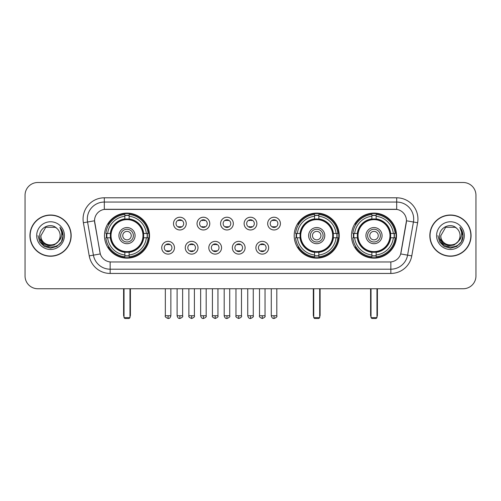 <?xml version="1.0" encoding="UTF-8"?>
<svg xmlns="http://www.w3.org/2000/svg" width="501" height="501" viewBox="0 0 501 501"><rect width="100%" height="100%" fill="white"/><g stroke="black" fill="none" stroke-linecap="round" stroke-linejoin="round"><path stroke-width="0.75" d="M294.187 235.627A22.526 22.526 0 0 0 316.713 258.147A22.526 22.526 0 0 0 339.233 235.627A22.526 22.526 0 0 0 316.713 213.1A22.526 22.526 0 0 0 294.187 235.627M351.477 235.627A22.526 22.526 0 0 0 373.997 258.147A22.526 22.526 0 0 0 396.523 235.627A22.526 22.526 0 0 0 373.997 213.1A22.526 22.526 0 0 0 351.477 235.627M104.477 235.627A22.526 22.526 0 0 0 127.004 258.147A22.526 22.526 0 0 0 149.523 235.627A22.526 22.526 0 0 0 127.004 213.1A22.526 22.526 0 0 0 104.477 235.627M174.473 247.738A6.375 6.375 0 0 1 168.098 254.113A6.375 6.375 0 0 1 161.723 247.738A6.375 6.375 0 0 1 168.098 241.363A6.375 6.375 0 0 1 174.473 247.738M164.272 247.738A3.826 3.826 0 0 0 168.098 251.565A3.826 3.826 0 0 0 171.924 247.738A3.826 3.826 0 0 0 168.098 243.912A3.826 3.826 0 0 0 164.272 247.738M198.014 247.738A6.375 6.375 0 0 1 191.639 254.113A6.375 6.375 0 0 1 185.264 247.738A6.375 6.375 0 0 1 191.639 241.363A6.375 6.375 0 0 1 198.014 247.738M187.819 247.738A3.826 3.826 0 0 0 191.639 251.565A3.826 3.826 0 0 0 195.465 247.738A3.826 3.826 0 0 0 191.639 243.912A3.826 3.826 0 0 0 187.819 247.738M221.561 247.738A6.375 6.375 0 0 1 215.186 254.113A6.375 6.375 0 0 1 208.811 247.738A6.375 6.375 0 0 1 215.186 241.363A6.375 6.375 0 0 1 221.561 247.738M211.359 247.738A3.826 3.826 0 0 0 215.186 251.565A3.826 3.826 0 0 0 219.012 247.738A3.826 3.826 0 0 0 215.186 243.912A3.826 3.826 0 0 0 211.359 247.738M245.102 247.738A6.375 6.375 0 0 1 238.726 254.113A6.375 6.375 0 0 1 232.351 247.738A6.375 6.375 0 0 1 238.726 241.363A6.375 6.375 0 0 1 245.102 247.738M234.906 247.738A3.826 3.826 0 0 0 238.726 251.565A3.826 3.826 0 0 0 242.553 247.738A3.826 3.826 0 0 0 238.726 243.912A3.826 3.826 0 0 0 234.906 247.738M268.649 247.738A6.375 6.375 0 0 1 262.274 254.113A6.375 6.375 0 0 1 255.898 247.738A6.375 6.375 0 0 1 262.274 241.363A6.375 6.375 0 0 1 268.649 247.738M258.447 247.738A3.826 3.826 0 0 0 262.274 251.565A3.826 3.826 0 0 0 266.094 247.738A3.826 3.826 0 0 0 262.274 243.912A3.826 3.826 0 0 0 258.447 247.738M186.24 223.596A6.375 6.375 0 0 1 179.872 229.972A6.375 6.375 0 0 1 173.496 223.596A6.375 6.375 0 0 1 179.872 217.227A6.375 6.375 0 0 1 186.24 223.596M176.045 223.596A3.826 3.826 0 0 0 179.872 227.423A3.826 3.826 0 0 0 183.692 223.596A3.826 3.826 0 0 0 179.872 219.776A3.826 3.826 0 0 0 176.045 223.596M209.787 223.596A6.375 6.375 0 0 1 203.412 229.972A6.375 6.375 0 0 1 197.037 223.596A6.375 6.375 0 0 1 203.412 217.227A6.375 6.375 0 0 1 209.787 223.596M199.586 223.596A3.826 3.826 0 0 0 203.412 227.423A3.826 3.826 0 0 0 207.239 223.596A3.826 3.826 0 0 0 203.412 219.776A3.826 3.826 0 0 0 199.586 223.596M233.328 223.596A6.375 6.375 0 0 1 226.959 229.972A6.375 6.375 0 0 1 220.584 223.596A6.375 6.375 0 0 1 226.959 217.227A6.375 6.375 0 0 1 233.328 223.596M223.133 223.596A3.826 3.826 0 0 0 226.959 227.423A3.826 3.826 0 0 0 230.779 223.596A3.826 3.826 0 0 0 226.959 219.776A3.826 3.826 0 0 0 223.133 223.596M256.875 223.596A6.375 6.375 0 0 1 250.5 229.972A6.375 6.375 0 0 1 244.125 223.596A6.375 6.375 0 0 1 250.5 217.227A6.375 6.375 0 0 1 256.875 223.596M246.674 223.596A3.826 3.826 0 0 0 250.5 227.423A3.826 3.826 0 0 0 254.326 223.596A3.826 3.826 0 0 0 250.5 219.776A3.826 3.826 0 0 0 246.674 223.596M280.416 223.596A6.375 6.375 0 0 1 274.041 229.972A6.375 6.375 0 0 1 267.672 223.596A6.375 6.375 0 0 1 274.041 217.227A6.375 6.375 0 0 1 280.416 223.596M270.221 223.596A3.826 3.826 0 0 0 274.041 227.423A3.826 3.826 0 0 0 277.867 223.596A3.826 3.826 0 0 0 274.041 219.776A3.826 3.826 0 0 0 270.221 223.596M89.228 255.892L83.385 222.745A21.249 21.249 0 0 1 104.308 197.801L396.692 197.801A21.249 21.249 0 0 1 417.615 222.745L411.772 255.892A21.249 21.249 0 0 1 390.849 273.446L110.151 273.446A21.249 21.249 0 0 1 89.228 255.892L100.306 253.938L94.708 222.745A11.473 11.473 0 0 1 106.005 209.28L394.995 209.28A11.473 11.473 0 0 1 406.292 222.745L401.044 252.491A11.473 11.473 0 0 1 389.747 261.973L111.253 261.973A11.473 11.473 0 0 1 99.956 252.491L94.532 220.778L87.569 222.006A16.996 16.996 0 0 1 104.308 202.053L396.692 202.053A16.996 16.996 0 0 1 413.431 222.006L407.589 255.153A16.996 16.996 0 0 1 390.849 269.2L110.151 269.2A16.996 16.996 0 0 1 93.411 255.153L87.569 222.006A16.996 16.996 0 0 1 87.312 219.05M106.5 237.75A20.61 20.61 0 0 1 106.5 233.504M353.499 237.75A20.61 20.61 0 0 1 353.499 233.504M296.21 237.75A20.61 20.61 0 0 1 296.21 233.504M29.935 235.627A20.61 20.61 0 0 0 50.551 256.236A20.61 20.61 0 0 0 71.161 235.627A20.61 20.61 0 0 0 50.551 215.017A20.61 20.61 0 0 0 29.935 235.627M429.839 235.627A20.61 20.61 0 0 0 450.449 256.236A20.61 20.61 0 0 0 471.065 235.627A20.61 20.61 0 0 0 450.449 215.017A20.61 20.61 0 0 0 429.839 235.627M104.308 197.801L104.308 209.405L396.692 209.405L396.692 197.801M94.532 220.753L94.658 219.05M389.747 261.973L111.253 261.973M417.615 222.745L406.468 220.778L400.694 253.938L411.772 255.892M401.044 252.491L400.975 252.855M100.025 252.855L99.956 252.491M475.95 195.252A12.75 12.75 0 0 0 463.2 182.502L37.8 182.502A12.75 12.75 0 0 0 25.05 195.252L25.05 276.001A12.75 12.75 0 0 0 37.8 288.745L463.2 288.745A12.75 12.75 0 0 0 475.95 276.001L475.95 195.252L475.95 276.001M25.05 195.252L25.05 276.001M463.2 182.502L37.8 182.502M37.8 288.745L463.2 288.745M70.948 235.627A20.397 20.397 0 0 0 50.551 215.23A20.397 20.397 0 0 0 30.148 235.627A20.397 20.397 0 0 0 50.551 256.024A20.397 20.397 0 0 0 70.948 235.627M58.523 241.282L54.183 245.033L48.503 245.828L43.274 243.461L40.005 238.739M60.151 235.627C60.74 248.014 40.356 248.014 40.944 235.627L45.748 227.31L55.348 227.31L56.838 228.368C50.945 222.194 39.598 227.279 39.704 235.627C38.627 250.45 62.663 250.838 63.051 236.347L63.076 235.627C63.038 232.477 61.992 229.708 59.932 227.329C61.498 229.896 62.049 232.664 61.585 235.627C61.135 238.144 59.913 240.204 57.909 241.795A9.607 9.607 0 0 0 60.151 235.627C60.74 248.014 40.356 248.014 40.944 235.627L45.748 227.31L55.348 227.31L56.838 228.368L55.348 227.31L45.748 227.31L40.944 235.627C40.356 248.014 60.74 248.014 60.151 235.627A9.607 9.607 0 0 0 56.838 228.368M57.909 241.795C52.812 248.69 40.443 244.281 40.944 235.627M36.692 235.627A13.853 13.853 0 0 0 50.551 249.479A13.853 13.853 0 0 0 64.404 235.627A13.853 13.853 0 0 0 50.551 221.774A13.853 13.853 0 0 0 36.692 235.627M59.932 227.329L63.07 235.99L62.487 231.831L63.07 235.99L62.487 231.831L63.07 235.99L60.026 227.435L63.07 235.99L60.026 227.435L63.076 235.627L61.398 241.889L56.813 246.473L50.551 248.152L44.288 246.473L39.698 241.889L38.026 235.627M60.026 227.435L63.07 235.996M470.852 235.627A20.397 20.397 0 0 0 450.449 215.23A20.397 20.397 0 0 0 430.052 235.627A20.397 20.397 0 0 0 450.449 256.024A20.397 20.397 0 0 0 470.852 235.627M458.421 241.282L454.088 245.033L448.401 245.828L443.172 243.461L439.909 238.739M460.056 235.627C460.644 248.014 440.26 248.014 440.849 235.627L445.652 227.31L455.252 227.31L456.743 228.368C450.85 222.194 439.502 227.279 439.609 235.627C438.525 250.45 462.567 250.838 462.955 236.347L462.974 235.627C462.943 232.477 461.891 229.708 459.83 227.329C461.402 229.896 461.953 232.664 461.49 235.627C461.039 238.144 459.812 240.204 457.814 241.795A9.607 9.607 0 0 0 460.056 235.627C460.644 248.014 440.26 248.014 440.849 235.627L445.652 227.31L455.252 227.31L456.743 228.368L455.252 227.31L445.652 227.31L440.849 235.627C440.26 248.014 460.644 248.014 460.056 235.627A9.607 9.607 0 0 0 456.743 228.368M457.814 241.795C452.71 248.69 440.348 244.281 440.849 235.627M436.596 235.627A13.853 13.853 0 0 0 450.449 249.479A13.853 13.853 0 0 0 464.308 235.627A13.853 13.853 0 0 0 450.449 221.774A13.853 13.853 0 0 0 436.596 235.627M459.83 227.329L462.974 235.99L462.385 231.831L462.974 235.99L462.385 231.831L462.974 235.99L459.924 227.435L462.974 235.99L459.924 227.435L462.974 235.627L461.302 241.889L456.712 246.473L450.449 248.152L444.187 246.473L439.602 241.889L437.924 235.627M459.924 227.435L462.974 235.996M143.524 237.75A16.658 16.658 0 0 0 129.126 219.1L129.126 219.1A16.658 16.658 0 0 0 110.477 237.75A16.658 16.658 0 0 0 143.524 237.75L143.524 237.75A16.658 16.658 0 0 1 129.126 252.147L129.126 254.971A19.464 19.464 0 0 0 146.348 237.75L148.146 237.75A21.249 21.249 0 0 1 129.126 256.769L129.126 254.971M106.926 237.75A20.184 20.184 0 0 1 106.926 233.504M129.126 215.549A20.184 20.184 0 0 0 124.874 215.549M147.075 233.504A20.184 20.184 0 0 1 147.075 237.75M146.348 233.504L148.146 233.504A21.249 21.249 0 0 0 129.126 214.484L129.126 218.899A16.859 16.859 0 0 1 143.724 233.504L146.348 233.504A19.464 19.464 0 0 0 129.126 216.275M107.652 237.75L105.861 237.75A21.249 21.249 0 0 0 124.874 256.769L124.874 252.347A16.859 16.859 0 0 1 110.276 237.75L107.652 237.75A19.464 19.464 0 0 0 124.874 254.971M146.348 237.75L143.724 237.75A16.859 16.859 0 0 1 129.126 252.347L129.126 252.147M110.477 237.75L110.477 237.75A16.658 16.658 0 0 0 124.874 252.147M129.126 255.698A20.184 20.184 0 0 1 124.874 255.698M124.874 216.275L124.874 214.484A21.249 21.249 0 0 0 105.861 233.504L110.276 233.504A16.859 16.859 0 0 1 124.874 218.899L124.874 216.275A19.464 19.464 0 0 0 107.652 233.504M142.979 235.627A15.982 15.982 0 0 1 127.004 251.602A15.982 15.982 0 0 1 111.022 235.627A15.982 15.982 0 0 1 127.004 219.645A15.982 15.982 0 0 1 142.979 235.627M135.076 235.627A8.072 8.072 0 0 0 127.004 227.554A8.072 8.072 0 0 0 118.925 235.627A8.072 8.072 0 0 0 127.004 243.699A8.072 8.072 0 0 0 135.076 235.627M133.379 235.627A6.375 6.375 0 0 0 127.004 229.251A6.375 6.375 0 0 0 120.628 235.627A6.375 6.375 0 0 0 127.004 242.002A6.375 6.375 0 0 0 133.379 235.627M131.249 235.627A4.252 4.252 0 0 1 127.004 239.873A4.252 4.252 0 0 1 122.751 235.627A4.252 4.252 0 0 1 127.004 231.374A4.252 4.252 0 0 1 131.249 235.627A4.252 4.252 0 0 1 127.004 239.873A4.252 4.252 0 0 1 122.751 235.627A4.252 4.252 0 0 1 127.004 231.374A4.252 4.252 0 0 1 131.249 235.627M109.118 224.154L108.116 224.154A22.1 22.1 0 0 1 149.098 235.627A22.1 22.1 0 0 1 108.116 247.099L109.118 247.099M124.029 288.745L124.029 317.647L129.978 317.647L129.978 288.745M124.029 317.647L124.874 318.498L129.126 318.498L129.978 317.647M333.234 237.75A16.658 16.658 0 0 0 318.836 219.1L318.836 219.1A16.658 16.658 0 0 0 300.187 237.75A16.658 16.658 0 0 0 333.234 237.75L333.234 237.75A16.658 16.658 0 0 1 318.836 252.147L318.836 254.971A19.464 19.464 0 0 0 336.058 237.75L337.856 237.75A21.249 21.249 0 0 1 318.836 256.769L318.836 254.971M296.636 237.75A20.184 20.184 0 0 1 296.636 233.504M318.836 215.549A20.184 20.184 0 0 0 314.584 215.549M336.785 233.504A20.184 20.184 0 0 1 336.785 237.75M336.058 233.504L337.856 233.504A21.249 21.249 0 0 0 318.836 214.484L318.836 218.899A16.859 16.859 0 0 1 333.434 233.504L336.058 233.504A19.464 19.464 0 0 0 318.836 216.275M297.362 237.75L295.571 237.75A21.249 21.249 0 0 0 314.584 256.769L314.584 252.347A16.859 16.859 0 0 1 299.986 237.75L297.362 237.75A19.464 19.464 0 0 0 314.584 254.971M336.058 237.75L333.434 237.75A16.859 16.859 0 0 1 318.836 252.347L318.836 252.147M300.187 237.75L300.187 237.75A16.658 16.658 0 0 0 314.584 252.147M318.836 255.698A20.184 20.184 0 0 1 314.584 255.698M314.584 216.275L314.584 214.484A21.249 21.249 0 0 0 295.571 233.504L299.986 233.504A16.859 16.859 0 0 1 314.584 218.899L314.584 216.275A19.464 19.464 0 0 0 297.362 233.504M332.689 235.627A15.982 15.982 0 0 1 316.713 251.602A15.982 15.982 0 0 1 300.732 235.627A15.982 15.982 0 0 1 316.713 219.645A15.982 15.982 0 0 1 332.689 235.627M324.786 235.627A8.072 8.072 0 0 0 316.713 227.554A8.072 8.072 0 0 0 308.635 235.627A8.072 8.072 0 0 0 316.713 243.699A8.072 8.072 0 0 0 324.786 235.627M323.089 235.627A6.375 6.375 0 0 0 316.713 229.251A6.375 6.375 0 0 0 310.338 235.627A6.375 6.375 0 0 0 316.713 242.002A6.375 6.375 0 0 0 323.089 235.627M320.959 235.627A4.252 4.252 0 0 1 316.713 239.873A4.252 4.252 0 0 1 312.461 235.627A4.252 4.252 0 0 1 316.713 231.374A4.252 4.252 0 0 1 320.959 235.627A4.252 4.252 0 0 1 316.713 239.873A4.252 4.252 0 0 1 312.461 235.627A4.252 4.252 0 0 1 316.713 231.374A4.252 4.252 0 0 1 320.959 235.627M298.828 224.154L297.826 224.154A22.1 22.1 0 0 1 338.808 235.627A22.1 22.1 0 0 1 297.826 247.099L298.828 247.099M313.739 288.745L313.739 317.647L319.688 317.647L319.688 288.745M313.739 317.647L314.584 318.498L318.836 318.498L319.688 317.647M390.523 237.75A16.658 16.658 0 0 0 376.126 219.1L376.126 219.1A16.658 16.658 0 0 0 357.476 237.75A16.658 16.658 0 0 0 390.523 237.75L390.523 237.75A16.658 16.658 0 0 1 376.126 252.147L376.126 254.971A19.464 19.464 0 0 0 393.348 237.75L395.139 237.75A21.249 21.249 0 0 1 376.126 256.769L376.126 254.971M353.925 237.75A20.184 20.184 0 0 1 353.925 233.504M376.126 215.549A20.184 20.184 0 0 0 371.874 215.549M394.074 233.504A20.184 20.184 0 0 1 394.074 237.75M393.348 233.504L395.139 233.504A21.249 21.249 0 0 0 376.126 214.484L376.126 218.899A16.859 16.859 0 0 1 390.724 233.504L393.348 233.504A19.464 19.464 0 0 0 376.126 216.275M354.652 237.75L352.854 237.75A21.249 21.249 0 0 0 371.874 256.769L371.874 252.347A16.859 16.859 0 0 1 357.276 237.75L354.652 237.75A19.464 19.464 0 0 0 371.874 254.971M393.348 237.75L390.724 237.75A16.859 16.859 0 0 1 376.126 252.347L376.126 252.147M357.476 237.75L357.476 237.75A16.658 16.658 0 0 0 371.874 252.147M376.126 255.698A20.184 20.184 0 0 1 371.874 255.698M371.874 216.275L371.874 214.484A21.249 21.249 0 0 0 352.854 233.504L357.276 233.504A16.859 16.859 0 0 1 371.874 218.899L371.874 216.275A19.464 19.464 0 0 0 354.652 233.504M389.978 235.627A15.982 15.982 0 0 1 373.997 251.602A15.982 15.982 0 0 1 358.021 235.627A15.982 15.982 0 0 1 373.997 219.645A15.982 15.982 0 0 1 389.978 235.627M382.075 235.627A8.072 8.072 0 0 0 373.997 227.554A8.072 8.072 0 0 0 365.924 235.627A8.072 8.072 0 0 0 373.997 243.699A8.072 8.072 0 0 0 382.075 235.627M380.372 235.627A6.375 6.375 0 0 0 373.997 229.251A6.375 6.375 0 0 0 367.621 235.627A6.375 6.375 0 0 0 373.997 242.002A6.375 6.375 0 0 0 380.372 235.627M378.249 235.627A4.252 4.252 0 0 1 373.997 239.873A4.252 4.252 0 0 1 369.751 235.627A4.252 4.252 0 0 1 373.997 231.374A4.252 4.252 0 0 1 378.249 235.627A4.252 4.252 0 0 1 373.997 239.873A4.252 4.252 0 0 1 369.751 235.627A4.252 4.252 0 0 1 373.997 231.374A4.252 4.252 0 0 1 378.249 235.627M356.111 224.154L355.109 224.154A22.1 22.1 0 0 1 396.097 235.627A22.1 22.1 0 0 1 355.109 247.099L356.111 247.099M371.022 288.745L371.022 317.647L376.971 317.647L376.971 288.745M371.022 317.647L371.874 318.498L376.126 318.498L376.971 317.647M178.594 227.203L178.594 226.602A3.263 3.263 0 0 0 181.143 226.602L181.143 227.203M181.143 219.995L181.143 220.597A3.263 3.263 0 0 0 178.594 220.597L178.594 219.995M202.135 227.203L202.135 226.602A3.263 3.263 0 0 0 204.69 226.602L204.69 227.203M204.69 219.995L204.69 220.597A3.263 3.263 0 0 0 202.135 220.597L202.135 219.995M225.682 227.203L225.682 226.602A3.263 3.263 0 0 0 228.231 226.602L228.231 227.203M228.231 219.995L228.231 220.597A3.263 3.263 0 0 0 225.682 220.597L225.682 219.995M249.222 227.203L249.222 226.602A3.263 3.263 0 0 0 251.778 226.602L251.778 227.203M251.778 219.995L251.778 220.597A3.263 3.263 0 0 0 249.222 220.597L249.222 219.995M272.769 227.203L272.769 226.602A3.263 3.263 0 0 0 275.318 226.602L275.318 227.203M275.318 219.995L275.318 220.597A3.263 3.263 0 0 0 272.769 220.597L272.769 219.995M166.82 251.345L166.82 250.738A3.263 3.263 0 0 0 169.369 250.738L169.369 251.345M169.369 244.131L169.369 244.738A3.263 3.263 0 0 0 166.82 244.738L166.82 244.131M190.367 251.345L190.367 250.738A3.263 3.263 0 0 0 192.916 250.738L192.916 251.345M192.916 244.131L192.916 244.738A3.263 3.263 0 0 0 190.367 244.738L190.367 244.131M213.908 251.345L213.908 250.738A3.263 3.263 0 0 0 216.457 250.738L216.457 251.345M216.457 244.131L216.457 244.738A3.263 3.263 0 0 0 213.908 244.738L213.908 244.131M237.455 251.345L237.455 250.738A3.263 3.263 0 0 0 240.004 250.738L240.004 251.345M240.004 244.131L240.004 244.738A3.263 3.263 0 0 0 237.455 244.738L237.455 244.131M260.996 251.345L260.996 250.738A3.263 3.263 0 0 0 263.545 250.738L263.545 251.345M263.545 244.131L263.545 244.738A3.263 3.263 0 0 0 260.996 244.738L260.996 244.131M390.849 261.923L390.849 273.446M110.151 273.446L110.151 261.923M83.385 222.745L87.569 222.006M123.603 288.745L123.603 315.098L124.029 315.098M127.004 239.873A4.252 4.252 0 0 1 122.751 235.627A4.252 4.252 0 0 1 127.004 231.374M129.978 315.098L130.404 315.098L130.404 288.745M124.874 255.892A20.378 20.378 0 0 0 129.126 255.892M147.269 237.75A20.378 20.378 0 0 0 147.269 233.504M129.126 215.361A20.378 20.378 0 0 0 124.874 215.361M313.313 288.745L313.313 315.098L313.739 315.098M316.713 239.873A4.252 4.252 0 0 1 312.461 235.627A4.252 4.252 0 0 1 316.713 231.374M319.688 315.098L320.114 315.098L320.114 288.745M314.584 255.892A20.378 20.378 0 0 0 318.836 255.892M336.979 237.75A20.378 20.378 0 0 0 336.979 233.504M318.836 215.361A20.378 20.378 0 0 0 314.584 215.361M370.596 288.745L370.596 315.098L371.022 315.098M373.997 239.873A4.252 4.252 0 0 1 369.751 235.627A4.252 4.252 0 0 1 373.997 231.374M376.971 315.098L377.397 315.098L377.397 288.745M371.874 255.892A20.378 20.378 0 0 0 376.126 255.892M394.262 237.75A20.378 20.378 0 0 0 394.262 233.504M376.126 215.361A20.378 20.378 0 0 0 371.874 215.361M179.872 315.736L177.103 315.736C177.586 317.703 178.513 318.623 179.872 318.498L179.872 315.736L182.633 315.736L182.633 288.745M203.412 315.736L200.65 315.736C201.133 317.703 202.053 318.623 203.412 318.498L203.412 315.736L206.174 315.736L206.174 288.745M226.959 315.736L224.191 315.736C224.673 317.703 225.594 318.623 226.959 318.498L226.959 315.736L229.721 315.736L229.721 288.745M250.5 315.736L247.738 315.736C248.22 317.703 249.141 318.623 250.5 318.498L250.5 315.736L253.262 315.736L253.262 288.745M274.041 315.736L271.279 315.736C271.761 317.703 272.682 318.623 274.041 318.498L274.041 315.736L276.809 315.736L276.809 288.745M168.098 315.736L165.336 315.736C164.773 316.619 165.693 317.54 168.098 318.498L168.098 315.736L170.86 315.736L170.86 288.745M191.639 315.736L188.877 315.736C188.32 316.619 189.24 317.54 191.639 318.498L191.639 315.736L194.401 315.736L194.401 288.745M215.186 315.736L212.424 315.736C211.86 316.619 212.781 317.54 215.186 318.498L215.186 315.736L217.948 315.736L217.948 288.745M238.726 315.736L235.965 315.736C235.407 316.619 236.328 317.54 238.726 318.498L238.726 315.736L241.488 315.736L241.488 288.745M262.274 315.736L259.512 315.736C258.948 316.619 259.869 317.54 262.274 318.498L262.274 315.736L265.035 315.736L265.035 288.745M123.603 315.098A3.401 3.401 0 0 0 124.029 316.745M129.978 316.745A3.401 3.401 0 0 0 130.404 315.098M313.313 315.098A3.401 3.401 0 0 0 313.739 316.745M319.688 316.745A3.401 3.401 0 0 0 320.114 315.098M370.596 315.098A3.401 3.401 0 0 0 371.022 316.745M376.971 316.745A3.401 3.401 0 0 0 377.397 315.098M177.103 315.736L177.103 288.745M182.633 315.736C183.191 316.619 182.27 317.54 179.872 318.498M200.65 315.736L200.65 288.745M206.174 315.736C206.738 316.619 205.817 317.54 203.412 318.498M224.191 315.736L224.191 288.745M229.721 315.736C230.278 316.619 229.358 317.54 226.959 318.498M247.738 315.736L247.738 288.745M253.262 315.736C253.825 316.619 252.905 317.54 250.5 318.498M271.279 315.736L271.279 288.745M276.809 315.736C277.366 316.619 276.446 317.54 274.041 318.498M165.336 315.736L165.336 288.745M170.86 315.736C170.378 317.703 169.457 318.623 168.098 318.498M188.877 315.736L188.877 288.745M194.401 315.736C194.964 316.619 194.044 317.54 191.639 318.498M212.424 315.736L212.424 288.745M217.948 315.736C218.505 316.619 217.584 317.54 215.186 318.498M235.965 315.736L235.965 288.745M241.488 315.736C242.052 316.619 241.131 317.54 238.726 318.498M259.512 315.736L259.512 288.745M265.035 315.736C265.593 316.619 264.672 317.54 262.274 318.498"/></g></svg>
